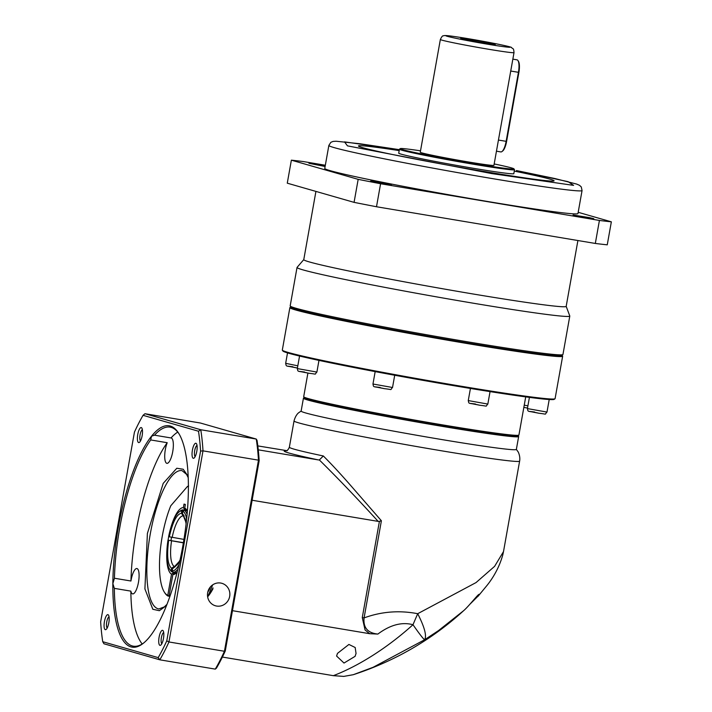 <?xml version="1.0" encoding="UTF-8"?>
<svg xmlns="http://www.w3.org/2000/svg" width="712" height="712" viewBox="0 0 712 712"><rect width="100%" height="100%" fill="white"/><g stroke="black" fill="none" stroke-linecap="round" stroke-linejoin="round"><path stroke-width="1.07" d="M518.648 436.554L516.351 449.432A109.31 3.533 -169.9 0 1 440.158 439.286A109.31 3.533 -169.9 0 1 301.132 411.1L303.428 398.213A109.31 3.533 -169.9 0 1 303.499 398.115L304.318 397.545A108.607 3.507 10.1 0 0 442.419 425.42A108.607 3.507 10.1 0 0 518.016 435.628L518.612 436.429A109.31 3.533 -169.9 0 1 518.648 436.554A109.31 3.533 -169.9 0 1 442.455 426.399A109.31 3.533 -169.9 0 1 308.109 400.117A109.31 3.533 -169.9 0 1 303.428 398.213M470.018 604.123L478.82 595.357C480.947 590.435 469.448 605.716 463.628 610.691L438.441 630.645L424.628 639.75C426.897 635.896 424.592 627.21 417.704 613.699L412.987 624.718C401.888 621.754 390.185 624.869 377.867 634.072C367.677 633.048 363.084 627.664 364.081 617.909C381.427 611.555 399.307 610.157 417.704 613.699L476.043 582.576L494.609 566.343L503.5 551.613L519.618 461.136A114.57 3.702 -169.9 0 1 439.749 450.5A114.57 3.702 -169.9 0 1 298.942 422.946A114.57 3.702 -169.9 0 1 294.029 420.952C295.854 414.072 299.325 412.346 298.746 412.702L301.247 410.975M286.028 450.758C287.185 450.856 288.298 449.673 289.357 447.216A114.57 3.702 10.1 0 0 294.27 449.21A114.57 3.702 10.1 0 0 323.337 455.974C331.854 464.491 341.164 474.566 351.283 486.18L381.392 520.766L364.081 617.909L362.274 617.589L365.078 629.995L369.715 633.707L377.867 634.072M353.027 674.754L343.798 676.4L353.339 674.682L373.106 667.295L424.628 639.75C423.337 638.984 419.457 633.974 412.987 624.718C387.613 647.644 358.715 666.005 333.332 675.67L222.384 657.06M463.628 610.691L460.094 613.878C428.989 641.343 393.407 661.608 353.348 674.682M355.101 656.331L344.012 663.05L336.58 656.037L337.488 653.376L348.907 644.449L355.181 647.511L356.045 653.465L355.101 656.331M186.108 523.836L185.2 518.888L181.435 513.201L181.845 510.896A30.393 9.034 -80.5 0 0 179.041 511.955A30.393 9.034 -80.5 0 0 168.619 536.67L183.945 539.402M323.337 455.974L319.35 459.952L318.38 459.916L258.269 449.833M362.274 617.589L379.416 521.353L378.161 521.389C357.059 498.267 337.515 477.841 319.51 460.112L319.35 459.952M379.416 521.353L381.392 520.766M257.815 445.908L287.221 450.723M478.82 595.357L479.461 594.208M252.119 500.242L378.161 521.389M369.715 633.707L232.45 610.673M343.798 676.4L333.332 675.67M181.845 510.896L183.153 509.934L186.393 510.477M183.367 542.864L168.005 540.123L183.402 542.669M173.025 572.11L172.108 571.95L171.209 570.615L171.619 568.309L174.235 566.378L175.312 566.556M175.241 566.663L172.633 568.603L172.215 570.908L173.114 572.243L175.472 572.635M186.482 510.611L184.159 510.219L182.859 511.189L182.441 513.494L184.239 516.164M179.041 511.955L180.216 511.02A31.568 9.381 99.5 0 1 183.153 509.934M172.108 571.95A31.568 9.381 99.5 0 1 170.293 570.187L169.483 568.924A30.393 9.034 -80.5 0 0 171.209 570.615M177.884 569.288A31.568 9.381 99.5 0 1 173.114 572.243M184.159 510.219A31.568 9.381 99.5 0 1 187.096 514.349M168.005 540.123A30.393 9.034 -80.5 0 0 169.483 568.924M172.215 570.908A30.393 9.034 -80.5 0 0 178.979 564.696M186.642 519.048A30.393 9.034 -80.5 0 0 182.859 511.189M188.395 486.759A55.411 16.474 -80.5 0 0 187.843 486.563A55.411 16.474 -80.5 0 0 187.452 486.465L170.773 505.778A55.411 16.474 -80.5 0 0 164.365 592.17A55.411 16.474 -80.5 0 0 167.756 595.374L171.53 574.175A33.9 10.075 99.5 0 1 166.884 550.821M188.627 485.984L187.452 486.465M170.675 528.215A33.9 10.075 99.5 0 1 183.393 507.612L184.016 504.087L185.36 504.47L184.737 508.003A33.9 10.075 99.5 0 1 186.562 509.837A33.9 10.075 99.5 0 1 187.354 511.341M177.146 572.208A33.9 10.075 99.5 0 1 175.9 573.383A33.9 10.075 99.5 0 1 172.874 574.557L169.1 595.757A55.411 16.474 -80.5 0 0 170.106 595.793M168.077 540.132A33.9 10.075 99.5 0 1 168.682 536.697M183.393 507.612L185.182 510.29M171.548 537.32A31.568 9.381 -80.5 0 0 170.969 540.586M174.146 572.234L171.53 574.175M167.756 595.374L169.518 596.38M164.365 592.17L164.846 592.927A56.114 16.679 -80.5 0 0 168.299 596.175M169.1 595.757L169.643 596.558A56.114 16.679 -80.5 0 0 169.83 596.585M172.874 574.557L175.49 572.626A31.568 9.381 -80.5 0 0 177.11 572.252M187.336 511.296A31.568 9.381 -80.5 0 0 186.526 510.673L184.737 508.003M207.637 596.807A55.411 16.474 -80.5 0 0 212.933 588.851M210.44 586.857L209.524 589.136A56.114 16.679 99.5 0 1 207.77 592.17M207.601 596.585A56.114 16.679 -80.5 0 0 213.03 587.907M290.879 306.979A137.834 4.45 10.1 0 0 290.799 307.014A137.834 4.45 10.1 0 0 465.977 342.712A137.834 4.45 10.1 0 0 561.99 355.324A137.834 4.45 10.1 0 0 561.928 355.261M290.799 307.014L290.007 307.468A138.529 4.477 10.1 0 0 289.873 307.62A138.529 4.477 10.1 0 0 466.075 343.344A138.529 4.477 10.1 0 0 562.649 356.205A138.529 4.477 10.1 0 0 562.578 356.018L561.99 355.324M289.873 307.62L282.317 350.064A138.529 4.477 10.1 0 0 282.361 350.224A138.529 4.477 10.1 0 0 458.519 385.788A138.529 4.477 10.1 0 0 554.986 398.782A138.529 4.477 10.1 0 0 555.084 398.658L562.649 356.205M282.361 350.224L282.931 351.034A137.834 4.45 10.1 0 0 458.19 386.42A137.834 4.45 10.1 0 0 554.176 399.352L554.986 398.782M307.904 373.088L303.695 396.718A109.31 3.533 10.1 0 0 303.748 396.869A109.31 3.533 10.1 0 0 442.722 424.904A109.31 3.533 10.1 0 0 518.808 435.174A109.31 3.533 10.1 0 0 518.914 435.059L525.714 396.887M212.683 584.864L207.664 596.976M216.617 606.054A11.695 11.152 -74 0 1 215.442 605.787A11.695 11.152 -74 0 1 207.788 592.081A11.695 11.152 -74 0 1 220.72 583.048A11.695 11.152 -74 0 1 221.895 583.315A11.695 11.152 -74 0 1 229.549 597.012A11.695 11.152 -74 0 1 216.617 606.054M142.195 643.986A111.063 33.019 99.5 0 1 130.848 591.129A12.861 3.827 -80.5 0 0 132.655 593.897A12.861 3.827 -80.5 0 0 138.475 582.274A12.861 3.827 -80.5 0 0 136.909 568.532A12.861 3.827 -80.5 0 0 131.088 580.155A12.861 3.827 -80.5 0 0 130.946 581.01A111.063 33.019 99.5 0 1 136.304 530.262A111.063 33.019 99.5 0 1 167.213 442.713A12.861 3.827 -80.5 0 0 165.335 449.583A12.861 3.827 -80.5 0 0 166.902 463.334A12.861 3.827 -80.5 0 0 172.722 451.711A12.861 3.827 -80.5 0 0 171.156 437.969A12.861 3.827 -80.5 0 0 171.031 437.951A111.063 33.019 99.5 0 1 177.742 432.095M167.213 442.713L150.704 439.945L151.523 436.207L154.513 435.183L171.031 437.951M130.848 591.129L114.338 588.361L112.843 583.662L114.427 578.242A111.063 33.019 99.5 0 1 119.794 527.494A111.063 33.019 99.5 0 1 150.704 439.945M130.946 581.01L114.427 578.242M188.386 489.278A112.229 33.366 99.5 0 1 182.868 545.73A112.229 33.366 99.5 0 1 149.707 636.742A112.229 33.366 99.5 0 1 143.21 643.372A112.229 33.366 99.5 0 1 112.843 583.662A112.229 33.366 99.5 0 1 151.523 436.207A112.229 33.366 99.5 0 1 178.507 433.012A112.229 33.366 99.5 0 1 188.386 489.278M137.763 434.453A7.618 2.261 -80.5 0 0 139.445 442.339A7.618 2.261 -80.5 0 0 142.142 435.717A7.618 2.261 -80.5 0 0 141.848 428.063A7.618 2.261 -80.5 0 0 137.763 434.453M142.382 429.737A5.749 1.709 -80.5 0 0 140.059 434.907A5.749 1.709 -80.5 0 0 140.504 440.933M159.088 637.231A7.618 2.261 -80.5 0 0 160.77 645.116A7.618 2.261 -80.5 0 0 163.466 638.486A7.618 2.261 -80.5 0 0 163.173 630.832A7.618 2.261 -80.5 0 0 159.088 637.231M163.707 632.514A5.749 1.709 -80.5 0 0 161.384 637.676A5.749 1.709 -80.5 0 0 161.829 643.701M192.409 450.144A7.618 2.261 -80.5 0 0 194.1 458.03A7.618 2.261 -80.5 0 0 196.788 451.399A7.618 2.261 -80.5 0 0 196.494 443.754A7.618 2.261 -80.5 0 0 192.409 450.144M197.028 445.427A5.749 1.709 -80.5 0 0 194.705 450.598A5.749 1.709 -80.5 0 0 195.15 456.623M104.441 621.54A7.618 2.261 -80.5 0 0 106.124 629.426A7.618 2.261 -80.5 0 0 108.82 622.795A7.618 2.261 -80.5 0 0 108.518 615.141A7.618 2.261 -80.5 0 0 104.441 621.54M109.061 616.823A5.749 1.709 -80.5 0 0 106.738 621.985A5.749 1.709 -80.5 0 0 107.183 628.011M166.777 640.853L168.958 641.966A151.976 45.185 99.5 0 1 159.8 659.81L215.273 669.12A151.976 45.185 -80.5 0 0 224.44 651.275L225.277 650.946L259.168 460.673L258.474 460.166A151.976 45.185 -80.5 0 0 256.258 439.055L200.775 429.745A151.976 45.185 99.5 0 1 203 450.856L258.474 460.166L224.44 651.275L168.958 641.966L203 450.856L200.579 451.079L166.777 640.853A150.107 44.625 99.5 0 1 158.171 657.621L102.733 641.708A150.107 44.625 99.5 0 1 100.65 621.861L134.452 432.095A150.107 44.625 99.5 0 1 143.059 415.318L198.497 431.232A150.107 44.625 99.5 0 1 200.579 451.079M143.806 642.892A111.063 33.019 99.5 0 1 133.34 646.184A111.063 33.019 99.5 0 1 114.338 588.361M154.513 435.183A111.063 33.019 99.5 0 1 170.088 427.129A111.063 33.019 99.5 0 1 178.908 433.653M198.497 431.232L200.775 429.745L144.954 413.717L200.437 423.026L256.258 439.055L257.032 440.354A150.81 44.829 99.5 0 1 259.168 460.673M225.277 650.946A150.81 44.829 99.5 0 1 216.457 668.123L215.273 669.12M102.733 641.708L103.97 643.782L159.8 659.81L158.171 657.621M144.954 413.717L143.059 415.318M315.923 191.403L303.766 259.658A133.269 4.308 10.1 0 0 473.275 294.02A133.269 4.308 10.1 0 0 566.173 306.4L577.904 240.531M303.775 259.613L297.064 267.392A138.529 4.477 10.1 0 0 297.029 267.472A138.529 4.477 10.1 0 0 473.231 303.196A138.529 4.477 10.1 0 0 569.796 316.057A138.529 4.477 10.1 0 0 569.787 315.977L566.182 306.356M297.029 267.472L290.185 305.893A138.529 4.477 10.1 0 0 290.229 306.053A138.529 4.477 10.1 0 0 296.121 308.305A138.529 4.477 10.1 0 0 466.387 341.618A138.529 4.477 10.1 0 0 562.854 354.612A138.529 4.477 10.1 0 0 562.952 354.478L569.796 316.057M586.466 217.712L573.08 214.997L589.625 217.667L593.799 218.691L586.466 217.712M384.088 183.758L370.703 181.044L387.248 183.714L391.422 184.737L384.088 183.758M325.108 166.475L308.928 163.306L325.206 165.923M290.229 306.053L291.172 307.406A137.363 4.432 10.1 0 0 297.02 309.64A137.363 4.432 10.1 0 0 443.772 338.903A137.363 4.432 10.1 0 0 561.501 355.555L562.854 354.612M582.06 190.54L577.966 213.547A128.596 4.156 -169.9 0 1 488.325 201.612A128.596 4.156 -169.9 0 1 324.761 168.45L328.855 145.444L330.84 142.329L333.056 141.421L336.135 141.234L359.952 143.753L399.352 149.662L344.51 141.875L347.465 145.862L491.894 173.612L573.605 185.378L568.14 181.676L516.387 170.542L554.924 178.543L576.684 184.088L579.515 185.316L581.277 186.945L582.06 190.54A128.596 4.156 -169.9 0 1 492.419 178.605A128.596 4.156 -169.9 0 1 328.855 145.444M399.183 150.606A99.369 3.213 10.1 0 0 358.447 145.978A99.369 3.213 -169.9 0 1 399.192 150.588M554.105 180.83A99.369 3.213 10.1 0 0 514.278 171.111A99.369 3.213 -169.9 0 1 554.105 180.812A99.369 3.213 -169.9 0 1 484.845 171.592A99.369 3.213 -169.9 0 1 358.447 145.969M494.181 163.947A57.752 1.869 -169.9 0 1 513.939 168.851L514.5 169.661A58.455 1.887 -169.9 0 1 514.527 169.732A58.455 1.887 -169.9 0 1 473.774 164.303A58.455 1.887 -169.9 0 1 399.432 149.226A58.455 1.887 -169.9 0 1 399.468 149.173L400.286 148.612A57.752 1.869 -169.9 0 1 420.516 150.828M514.527 169.732L513.824 173.666A58.455 1.887 -169.9 0 1 473.079 168.237A58.455 1.887 -169.9 0 1 398.729 153.16L399.432 149.226M513.939 168.851A57.752 1.869 -169.9 0 1 473.702 163.555A57.752 1.869 -169.9 0 1 400.286 148.612M440.354 39.498L420.267 152.226A37.407 1.21 -169.9 0 0 467.855 161.873A37.407 1.21 -169.9 0 0 493.932 165.353L514.011 52.617A37.407 1.21 -169.9 0 1 487.934 49.146A37.407 1.21 -169.9 0 1 440.354 39.498C441.663 36.668 442.722 35.449 443.514 35.84C444.626 35.502 443.95 34.683 468.549 38.742C490.559 42.435 512.72 47.001 511.536 47.579C513.023 49.422 513.592 47.339 514.011 52.617M483.039 42.907A17.533 0.57 -169.9 0 1 460.735 38.395A17.533 0.57 -169.9 0 1 472.955 40.006A17.533 0.57 -169.9 0 1 495.258 44.544A17.533 0.57 -169.9 0 1 483.039 42.907M376.497 206.747L380.591 183.74L599.415 220.444A177.697 5.74 -169.9 0 0 611.35 221.824L607.256 244.83A177.697 5.74 -169.9 0 1 595.321 243.451L376.497 206.747A177.697 5.74 -169.9 0 1 354.069 202.359L287.274 183.18L291.368 160.173A177.697 5.74 -169.9 0 1 303.312 161.553L325.331 165.246M291.368 160.173L358.172 179.353L354.069 202.359M380.591 183.74A177.697 5.74 -169.9 0 1 358.172 179.353M599.415 220.444L595.321 243.451M611.35 221.824L578.188 212.301M496.451 151.184L500.839 151.923A11.695 3.48 -80.5 0 0 502.004 151.523A11.695 3.48 -80.5 0 0 506.134 141.35L518.434 72.33A11.695 3.48 -80.5 0 0 517.98 60.591A11.695 3.48 -80.5 0 0 517.01 59.844L512.845 59.141M502.004 151.523L502.717 150.971A10.992 3.266 -80.5 0 0 506.597 141.403L518.888 72.384A10.992 3.266 -80.5 0 0 518.461 61.348L517.98 60.591M172.171 537.427A25.721 7.645 99.5 0 1 183.224 515.88M318.38 459.916C290.167 453.9 279.416 450.812 286.126 450.66M181.435 513.201C176.665 514.171 172.615 522.065 169.296 536.866M174.235 566.378A25.721 7.645 99.5 0 1 171.556 540.88M168.673 540.319C166.661 555.494 167.64 564.83 171.619 568.309M172.633 568.603L179.86 560.833M186.206 522.982L182.441 513.494M208.972 588.975L209.524 589.136M292.855 366.751L287.879 366.182L297.224 368.006M297.42 368.042L297.242 368.006C285.04 365.203 286.589 367.294 285.663 363.334L297.821 365.817M304.513 372.002L299.538 371.424L308.883 373.257M316.893 372.073C313.903 374.939 318.139 374.227 308.901 373.257C296.699 370.445 298.248 372.545 297.322 368.585L316.893 372.073L318.967 360.397M380.155 387.435L375.18 386.856L384.516 388.681M392.526 387.497C389.544 390.372 393.781 389.66 384.542 388.69C372.34 385.877 373.889 387.978 372.963 384.017L392.526 387.497L394.706 375.251M475.456 403.998L470.49 403.428L479.826 405.253C467.642 402.449 469.19 404.55 468.265 400.58L487.836 404.069L490.052 391.609M534.605 412.008L529.63 411.429L538.975 413.263C526.791 410.45 528.34 412.551 527.414 408.59L546.985 412.07L549.219 399.521M523.845 407.397L527.316 408.012L523.845 407.397M524.237 405.173L527.912 405.822M166.973 604.328L164.312 606.909L158.82 608.974A70.141 20.853 99.5 0 1 150.268 534.009A70.141 20.853 99.5 0 1 182.032 470.623L186.553 474.361L188.226 477.663M188.173 476.373L183.198 469.235L176.807 468.247L163.217 483.368L147.393 533.448L144.91 588.913L152.831 609.285L159.346 610.7L166.501 605.538M487.409 44.162C478.767 42.756 454.559 38.359 447.18 36.285C440.63 34.354 459.196 37.131 468.594 38.759C477.227 40.157 501.435 44.553 508.822 46.627C515.363 48.558 496.798 45.782 487.409 44.162M498.427 140.059L506.597 141.403M518.888 72.384L510.727 71.04M516.289 449.281L518.042 451.764C517.838 451.123 520.579 456.027 519.618 461.136M289.357 447.216L294.029 420.952M478.037 596.318L487.346 585.015C494.448 576.017 499.575 566.049 502.734 555.138L503.5 551.604M180.047 559.997L177.528 564.429L175.001 566.636M518.016 435.628L518.808 435.174M287.523 352.903L285.663 363.334M299.556 356.045L297.322 368.585M375.171 371.611L372.963 384.017M470.427 388.458L468.265 400.58M529.417 397.385L527.414 408.59M479.852 405.262C489.082 406.223 484.845 406.944 487.836 404.069M538.993 413.263C548.231 414.233 543.995 414.945 546.985 412.07M304.335 397.563L303.748 396.869"/></g></svg>
